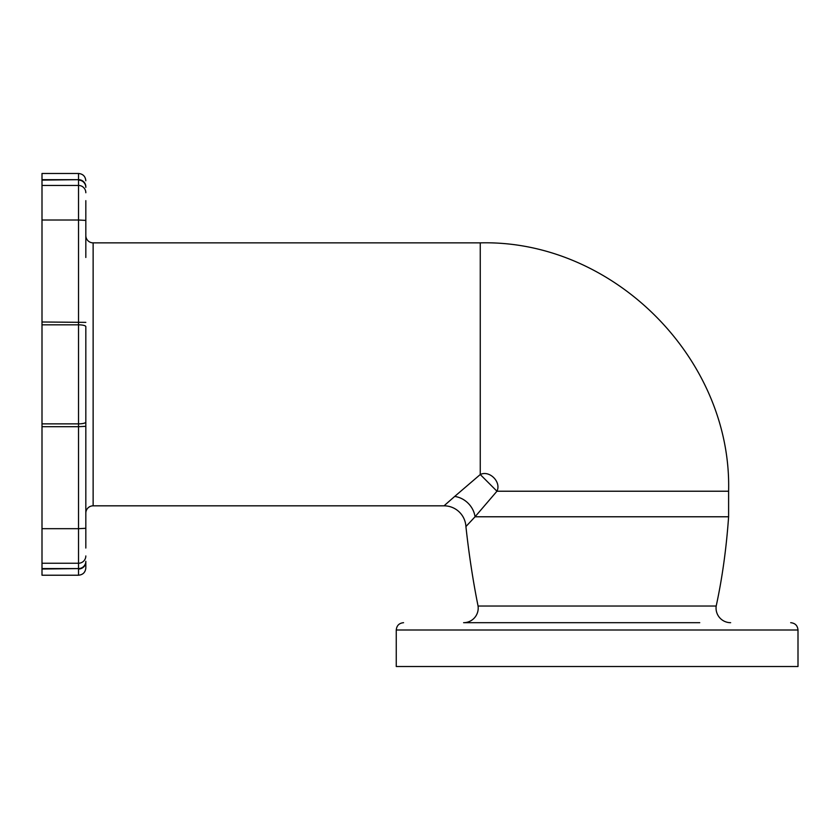 <?xml version="1.0" encoding="UTF-8"?>
<svg xmlns="http://www.w3.org/2000/svg" width="840" height="840" viewBox="0 0 840 840"><rect width="100%" height="100%" fill="white"/><g stroke="black" fill="none" stroke-linecap="round" stroke-linejoin="round"><path stroke-width="1.26" d="M42 563.241L78.519 563.241L78.519 568.586L42 568.586L42 173.481L78.519 173.481L78.519 179.676L42 179.676M42 568.586L42 575.222L78.519 575.222C82.961 574.78 85.397 572.355 85.827 567.913L85.827 561.939L85.827 567.913M597.135 666.519L396.26 666.519L396.26 630L798 630L798 666.519L597.135 666.519M464.163 622.692L699.751 622.692M597.135 622.692L494.508 622.692M643.902 622.692L673.355 622.692M520.905 622.692L550.357 622.692M728.606 516.779L728.606 491.221L496.955 491.221L480.26 474.527C489.479 469.938 501.532 482.003 496.955 491.221L475.041 516.779L728.606 516.779C726.359 548.604 722.211 578.351 716.195 606.029A14.606 14.606 90 0 0 730.653 622.692M716.195 606.029L478.065 606.029A14.606 14.606 -90 0 1 463.606 622.692M714 491.221L728.606 491.221C732.008 358.512 612.969 239.474 480.26 242.865L480.26 474.527L454.692 496.43A21.914 19.079 -135 0 1 475.041 516.779L465.917 526.575C469.004 554.704 473.056 581.186 478.065 606.029M467.197 525.168L468.258 523.992M445.61 504.409L454.692 496.43L444.034 505.827L93.135 505.827A7.308 7.308 0 0 0 85.827 513.135L85.827 512.799M480.26 242.865L93.135 242.865A7.308 7.308 180 0 1 85.827 235.567L85.827 235.893M85.827 200.655L85.827 257.481M85.827 254.856L85.827 251.769M85.827 493.836L85.827 496.933M42 220.017L78.519 220.017L78.519 324.828A7.308 1.796 180 0 1 85.827 326.634L85.827 548.037M42 569.016L78.519 568.586A7.308 7.298 180 0 0 85.827 561.288L85.827 561.939A7.308 7.077 180 0 1 78.519 569.016L78.519 575.222M42 185.451L78.519 185.451L78.519 220.017L85.827 220.395L85.827 228.26M85.827 520.433L85.827 544.383M480.26 338.31L480.26 358.764L480.26 338.31M564.774 491.221L525.315 491.221M480.26 358.764L480.26 361.515L480.26 358.764M480.26 367.048L480.26 381.654M614.712 516.779L612.717 516.779L614.712 516.779M588.913 516.779L604.433 516.779M489.836 516.779L488.607 516.779M581.553 491.221L604.433 491.221M612.717 516.779L605.346 516.779M581.543 516.779L515.162 516.779M444.034 505.827A21.914 21.914 -136.7 0 1 465.917 526.575M93.135 505.827L93.135 242.865M42 528.686L78.519 528.686L78.519 563.241A7.308 7.298 180 0 0 85.827 555.944M42 324.828L78.519 324.828L78.519 426.699L42 426.699M85.827 426.321L78.519 426.699L78.519 528.686L85.827 528.297M85.827 422.069A7.308 1.796 180 0 1 78.519 423.864L42 423.864M85.827 322.371L42 321.993M85.827 186.753A7.308 7.077 180 0 0 78.519 179.676L42 180.107M85.827 187.404A7.308 7.298 180 0 0 78.519 180.107L78.519 185.451A7.308 7.298 180 0 1 85.827 192.749M798 630C797.57 625.558 795.134 623.133 790.692 622.692M396.26 630C396.69 625.558 399.126 623.133 403.568 622.692M78.519 173.481C82.961 173.911 85.397 176.347 85.827 180.779"/></g></svg>
